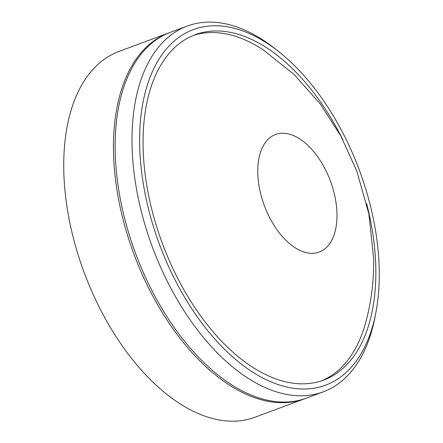 <?xml version="1.0" encoding="UTF-8"?>
<svg xmlns="http://www.w3.org/2000/svg" width="443" height="443" viewBox="0 0 443 443"><rect width="100%" height="100%" fill="white"/><g stroke="black" fill="none" stroke-linecap="round" stroke-linejoin="round"><path stroke-width="0.66" d="M321.557 380.842A184.26 103.562 69.6 0 0 365.237 324.165C371.262 302.68 374.053 280.707 373.61 258.252L368.914 214.074L356.776 170.998L340.888 136.073L320.505 104.249L294.163 74.518L263.242 49.876A184.26 103.562 69.6 0 0 193.137 35.512M139.667 144.49A189.693 106.619 69.6 0 0 246.635 368.033A189.693 106.619 69.6 0 0 375.869 312.581A189.693 106.619 69.6 0 0 379.241 270.296A189.693 106.619 69.6 0 0 278.857 51.704A189.693 106.619 69.6 0 0 139.667 144.49M375.869 312.581L374.988 317.16A195.13 109.67 -110.4 0 1 323.252 391.856A195.13 109.67 -110.4 0 1 198.242 330.976A195.13 109.67 -110.4 0 1 132.02 144.252A195.13 109.67 -110.4 0 1 187.228 26.065A195.13 109.67 -110.4 0 1 275.197 48.808L278.857 51.704M366.721 203.835A184.26 103.562 -110.4 0 1 375.808 268.497A184.26 103.562 -110.4 0 1 323.678 380.1A184.26 103.562 -110.4 0 1 205.63 322.615A184.26 103.562 -110.4 0 1 143.1 146.29A184.26 103.562 -110.4 0 1 195.23 34.687A184.26 103.562 -110.4 0 1 342.982 139.999M323.252 391.856L306.395 398.119A195.13 109.67 -110.4 0 1 181.386 337.245A195.13 109.67 -110.4 0 1 115.169 150.52A195.13 109.67 -110.4 0 1 170.372 32.333L187.228 26.065M305.554 398.429A195.13 109.67 -110.4 0 1 304.712 398.75L254.991 417.24A195.13 109.67 -110.4 0 1 129.982 356.36A195.13 109.67 -110.4 0 1 63.759 169.636A195.13 109.67 -110.4 0 1 118.968 51.449L168.689 32.959A195.13 109.67 -110.4 0 1 169.536 32.655M304.712 398.75A195.13 109.67 -110.4 0 1 179.703 337.871A195.13 109.67 -110.4 0 1 113.48 151.146A195.13 109.67 -110.4 0 1 168.689 32.959M257.771 172.493A62.718 35.252 69.6 0 0 298.36 249.63A62.718 35.252 69.6 0 0 336.985 214.091A62.718 35.252 69.6 0 0 296.395 136.948A62.718 35.252 69.6 0 0 257.771 172.493"/></g></svg>
